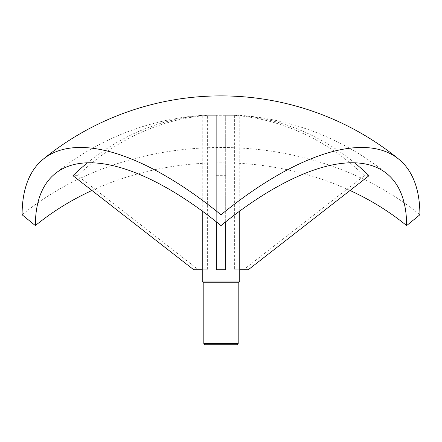<?xml version="1.0" encoding="UTF-8"?>
<svg xmlns="http://www.w3.org/2000/svg" width="442" height="442" viewBox="0 0 442 442"><rect width="100%" height="100%" fill="white"/><g stroke="black" fill="none" stroke-linecap="round" stroke-linejoin="round"><path stroke-width="0.33" stroke-dasharray="2.21 1.66" d="M354.6 162.849A262.493 227.326 90 0 0 239.067 115.307L225.691 115.307L225.691 269.764L216.309 269.764L216.309 115.307L216.309 221.829M202.248 281.018L239.752 281.018M202.248 211.072L202.248 115.307L202.933 115.307L202.933 269.764L202.248 269.764M207.618 269.764L198.441 269.764L77.643 175.678A262.493 227.326 90 0 1 207.618 115.307L207.618 269.764L202.933 269.764M207.618 115.307L234.382 115.307L234.382 269.764L243.559 269.764L364.357 175.678A262.493 227.326 90 0 0 234.382 115.307M239.067 115.307L239.067 269.764L234.382 269.764M216.309 115.307L202.248 115.307A262.537 262.537 0 0 0 54.952 173.817M225.691 115.307L225.691 221.829M216.309 175.678A252.194 141.026 0 0 1 225.691 175.678M239.067 269.764L239.752 269.764M369.042 175.678A252.194 70.51 -30.3 0 0 364.357 175.678M248.244 269.764L243.559 269.764M77.643 175.678A252.194 70.51 30.3 0 0 72.958 175.678M198.441 269.764L193.756 269.764M87.4 162.849A262.493 227.326 90 0 1 202.933 115.307M203.497 282.267L238.503 282.267M203.812 282.267L238.188 282.267L203.812 282.267M203.812 343.522L238.188 343.522M205.06 344.777L236.94 344.777M91.958 190.48A262.537 214.37 180 0 1 350.042 190.48M22.1 214.757A281.289 229.68 180 0 1 419.9 214.757M387.048 173.817A262.537 262.537 0 0 0 239.752 115.307L239.752 211.072"/><path stroke-width="0.66" d="M216.309 221.829L216.309 269.764L225.691 269.764L225.691 221.829M239.752 211.072L239.752 281.018L202.248 281.018L202.248 211.072M239.752 269.764L248.244 269.764L369.042 175.678A262.493 227.326 90 0 0 354.6 162.849M202.248 269.764L193.756 269.764L72.958 175.678A262.493 227.326 90 0 1 87.4 162.849M239.752 281.018L238.503 282.267L203.497 282.267L202.248 281.018M238.188 282.267L238.188 343.522L203.812 343.522L203.812 282.267M238.188 343.522L236.94 344.777L205.06 344.777L203.812 343.522M350.042 190.48A262.537 214.37 180 0 1 406.64 225.586A262.537 107.168 129.2 0 0 387.048 173.817A262.537 107.168 129.2 0 0 221 225.608L221 214.784A281.289 114.821 50.8 0 0 43.095 159.291A281.289 114.821 50.8 0 0 22.1 214.757L35.36 225.586A262.537 214.37 180 0 1 91.958 190.48M35.36 225.586A262.537 107.168 50.8 0 1 54.952 173.817A262.537 107.168 50.8 0 1 221 225.608M406.64 225.586L419.9 214.757A281.289 114.821 129.2 0 0 398.905 159.291A281.289 114.821 129.2 0 0 221 214.784M398.905 159.291A281.289 281.289 0 0 0 43.095 159.291"/></g></svg>
